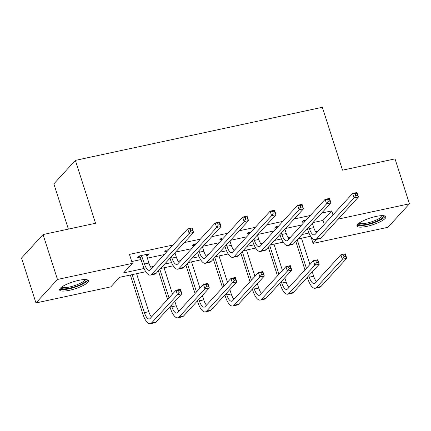 <?xml version="1.0" encoding="UTF-8"?>
<svg xmlns="http://www.w3.org/2000/svg" width="431" height="431" viewBox="0 0 431 431"><rect width="100%" height="100%" fill="white"/><g stroke="black" fill="none" stroke-linecap="round" stroke-linejoin="round"><path stroke-width="0.65" d="M78.561 280.382A15.155 3.61 -17.8 0 1 88.452 280.705A15.155 3.61 -17.8 0 1 69.493 290.289A15.155 3.61 -17.8 0 1 59.597 289.966A15.155 3.61 -17.8 0 1 78.561 280.382M375.924 216.454A15.155 3.61 -17.8 0 1 385.82 216.777A15.155 3.61 -17.8 0 1 366.862 226.361A15.155 3.61 -17.8 0 1 356.965 226.038A15.155 3.61 -17.8 0 1 375.924 216.454M68.378 229.103L53.859 183.881L75.36 160.386L322.345 107.287L342.532 170.164L395.033 158.877L409.45 203.793L387.948 227.282L313.078 243.38L316.796 239.318M310.918 236.657L313.078 243.38M145.759 271.697L119.559 277.332L110.842 286.857L35.967 302.95L57.474 279.46L132.344 263.363L123.627 272.888L144.089 268.486M57.474 279.46L43.052 234.55L21.55 258.04L35.967 302.95M312.954 222.585L322.981 220.43L331.698 210.904L321.671 213.059M310.352 215.495L294.19 218.97M282.871 221.399L266.708 224.874M255.389 227.309L239.227 230.784M227.907 233.219L211.745 236.694M200.426 239.124L184.263 242.599M172.944 245.034L129.456 254.382L132.344 263.363M131.757 261.536L141.066 259.537M147.305 258.196L164.227 254.559M175.546 252.124L191.709 248.649M203.028 246.214L219.19 242.739M230.51 240.309L246.672 236.834M257.991 234.399L274.154 230.924M285.473 228.489L301.635 225.014M306.139 220.096L303.526 220.656L302.072 222.245L304.69 221.685M278.658 226.006L276.045 226.566L274.59 228.155L277.208 227.59M251.176 231.91L248.563 232.476L247.108 234.06L249.727 233.5M223.694 237.82L221.081 238.381L219.627 239.97L222.245 239.41M196.213 243.73L193.594 244.291L192.145 245.88L194.764 245.314M168.731 249.635L166.113 250.201L164.664 251.785L167.282 251.225M146.502 255.691L147.752 255.421L149.201 253.837L138.631 256.106L137.182 257.695L140.043 257.081M43.052 234.55L95.547 223.263L75.36 160.386M331.698 210.904L332.974 214.891M338.211 219.104L409.45 203.793M150.667 267.075L153.285 266.514M164.604 264.079L171.57 262.581M178.148 261.164L180.767 260.604M192.086 258.169L199.052 256.671M205.63 255.26L208.248 254.694M219.568 252.264L226.534 250.767M233.112 249.35L235.73 248.789M247.049 246.354L254.015 244.856M260.593 243.445L263.212 242.879M274.531 240.444L281.497 238.946M288.075 237.535L290.693 236.969M302.012 234.539L308.979 233.042M315.557 231.625L318.175 231.064M310.654 236.253L297.945 238.984M283.172 242.157L270.463 244.889M255.691 248.067L242.982 250.799M228.209 253.972L215.5 256.709M200.727 259.882L188.018 262.614M173.246 265.792L160.537 268.524M322.981 220.43L324.257 224.416M147.37 254.231L147.752 255.421M308.871 227.045L309.356 228.565A9.714 3.631 -102.1 0 0 314.307 234.884A9.714 3.631 -102.1 0 0 315.147 234.372L352.601 193.454L357.008 192.506L358.447 196.994L320.993 237.917A14.568 5.447 77.9 0 1 319.732 238.688L315.325 239.636A14.568 5.447 77.9 0 1 307.906 230.154L307.416 228.635M312.356 223.236L313.763 227.616A9.714 3.631 -102.1 0 0 316.505 232.885M304.841 221.518L304.076 220.537M357.45 195.108L356.873 193.309L355.112 193.691L355.688 195.485L357.45 195.108L358.447 196.994L354.045 197.942L316.591 238.866A14.568 5.447 77.9 0 1 315.325 239.636M355.688 195.485L354.045 197.942L352.601 193.454L355.112 193.691M356.873 193.309L357.008 192.506M308.785 275.673L309.269 277.192A9.714 3.631 -102.1 0 0 314.221 283.512A9.714 3.631 -102.1 0 0 315.061 283L340.894 254.78L345.296 253.832L346.739 258.32L342.333 259.268L316.505 287.493A14.568 5.447 77.9 0 1 315.239 288.264A14.568 5.447 77.9 0 1 307.82 278.782L307.33 277.262M304.97 269.908L295.795 241.333M301.468 238.224L309.911 264.51M312.27 271.864L313.676 276.244A9.714 3.631 -102.1 0 0 316.419 281.513M297.25 239.744L306.425 268.319M345.743 256.434L345.161 254.635L343.399 255.017L343.981 256.811L345.743 256.434L346.739 258.32L320.906 286.545A14.568 5.447 77.9 0 1 319.646 287.315L315.239 288.264M343.981 256.811L342.333 259.268L340.894 254.78L343.399 255.017M345.161 254.635L345.296 253.832M383.245 215.672A13.113 3.119 -17.8 0 1 373.338 222.455A13.113 3.119 -17.8 0 1 358.673 224.325A13.113 3.119 -17.8 0 1 358.414 223.646M359.222 223.032A12.143 2.893 162.2 0 0 359.292 223.107A12.143 2.893 162.2 0 0 371.716 221.76A12.143 2.893 162.2 0 0 382.238 215.64M357.089 225.149A15.058 3.583 162.2 0 0 372.028 223.382A15.058 3.583 162.2 0 0 385.206 216.12M85.882 279.6A13.113 3.119 -17.8 0 1 69.644 288.183A13.113 3.119 -17.8 0 1 61.051 287.574M61.854 286.96A12.143 2.893 162.2 0 0 69.644 286.971A12.143 2.893 162.2 0 0 84.869 279.568M59.72 289.077A15.058 3.583 162.2 0 0 69.062 288.818A15.058 3.583 162.2 0 0 87.838 280.053M281.389 232.955L281.874 234.475A9.714 3.631 -102.1 0 0 286.825 240.794A9.714 3.631 -102.1 0 0 287.666 240.282L325.119 199.359L329.526 198.411L330.965 202.904L293.511 243.827A14.568 5.447 77.9 0 1 292.25 244.598L287.843 245.541A14.568 5.447 77.9 0 1 280.425 236.059L279.935 234.539M284.875 229.147L286.281 233.527A9.714 3.631 -102.1 0 0 289.023 238.796M277.359 227.423L276.594 226.447M329.968 201.018L329.392 199.219L327.63 199.596L328.207 201.396L329.968 201.018L330.965 202.904L326.563 203.852L289.109 244.77A14.568 5.447 77.9 0 1 287.843 245.541M328.207 201.396L326.563 203.852L325.119 199.359L327.63 199.596M329.392 199.219L329.526 198.411M253.907 238.86L254.392 240.379A9.714 3.631 -102.1 0 0 259.343 246.704A9.714 3.631 -102.1 0 0 260.184 246.187L297.638 205.269L302.045 204.321L303.483 208.814L266.029 249.732A14.568 5.447 77.9 0 1 264.769 250.503L260.362 251.451A14.568 5.447 77.9 0 1 252.943 241.969L252.453 240.45M257.393 235.051L258.799 239.437A9.714 3.631 -102.1 0 0 261.542 244.706M249.878 233.333L249.113 232.357M302.487 206.923L301.91 205.129L300.148 205.506L300.725 207.3L302.487 206.923L303.483 208.814L299.082 209.757L261.628 250.68A14.568 5.447 77.9 0 1 260.362 251.451M300.725 207.3L299.082 209.757L297.638 205.269L300.148 205.506M301.91 205.129L302.045 204.321M281.303 281.583L281.788 283.102A9.714 3.631 -102.1 0 0 286.739 289.422A9.714 3.631 -102.1 0 0 287.579 288.91L313.412 260.685L317.814 259.737L319.258 264.23L314.851 265.178L289.023 293.398A14.568 5.447 77.9 0 1 287.757 294.168A14.568 5.447 77.9 0 1 280.339 284.686L279.848 283.167M277.489 275.818L268.314 247.238M273.987 244.135L282.429 270.42M284.789 277.774L286.195 282.154A9.714 3.631 -102.1 0 0 288.937 287.423M269.768 245.654L278.943 274.229M318.256 262.344L317.679 260.545L315.918 260.922L316.499 262.721L318.256 262.344L319.258 264.23L293.425 292.455A14.568 5.447 77.9 0 1 292.159 293.225L287.757 294.168M316.499 262.721L314.851 265.178L313.412 260.685L315.918 260.922M317.679 260.545L317.814 259.737M253.821 287.488L254.306 289.007A9.714 3.631 -102.1 0 0 259.257 295.332A9.714 3.631 -102.1 0 0 260.098 294.815L285.931 266.595L290.332 265.647L291.776 270.14L287.369 271.083L261.542 299.308A14.568 5.447 77.9 0 1 260.276 300.078A14.568 5.447 77.9 0 1 252.857 290.596L252.367 289.077M250.007 281.723L240.832 253.148M246.505 250.039L254.947 276.33M257.307 283.679L258.713 288.064A9.714 3.631 -102.1 0 0 261.455 293.333M242.287 251.559L251.462 280.139M290.774 268.249L290.198 266.455L288.436 266.832L289.012 268.626L290.774 268.249L291.776 270.14L265.943 298.36A14.568 5.447 77.9 0 1 264.677 299.13L260.276 300.078M289.012 268.626L287.369 271.083L285.931 266.595L288.436 266.832M290.198 266.455L290.332 265.647M226.426 244.77L226.911 246.29A9.714 3.631 -102.1 0 0 231.862 252.609A9.714 3.631 -102.1 0 0 232.702 252.097L270.156 211.174L274.563 210.231L276.002 214.719L238.548 255.642A14.568 5.447 77.9 0 1 237.287 256.413L232.88 257.361A14.568 5.447 77.9 0 1 225.461 247.879L224.971 246.36M229.912 240.961L231.318 245.341A9.714 3.631 -102.1 0 0 234.06 250.61M222.396 239.243L221.631 238.262M275.005 212.833L274.428 211.034L272.667 211.416L273.243 213.21L275.005 212.833L276.002 214.719L271.6 215.667L234.146 256.59A14.568 5.447 77.9 0 1 232.88 257.361M273.243 213.21L271.6 215.667L270.156 211.174L272.667 211.416M274.428 211.034L274.563 210.231M198.944 250.68L199.429 252.2A9.714 3.631 -102.1 0 0 204.38 258.519A9.714 3.631 -102.1 0 0 205.221 258.007L242.675 217.084L247.082 216.136L248.52 220.629L211.066 261.547A14.568 5.447 77.9 0 1 209.805 262.323L205.398 263.266A14.568 5.447 77.9 0 1 197.98 253.784L197.49 252.264M202.43 246.871L203.836 251.251A9.714 3.631 -102.1 0 0 206.578 256.52M194.914 245.147L194.149 244.172M247.523 218.738L246.947 216.944L245.185 217.321L245.762 219.12L247.523 218.738L248.52 220.629L244.118 221.577L206.665 262.495A14.568 5.447 77.9 0 1 205.398 263.266M245.762 219.12L244.118 221.577L242.675 217.084L245.185 217.321M246.947 216.944L247.082 216.136M171.463 256.585L171.947 258.104A9.714 3.631 -102.1 0 0 176.899 264.429A9.714 3.631 -102.1 0 0 177.739 263.912L215.193 222.994L219.6 222.046L221.038 226.539L183.584 267.457A14.568 5.447 77.9 0 1 182.324 268.227L177.917 269.176A14.568 5.447 77.9 0 1 170.498 259.694L170.008 258.174M174.948 252.776L176.354 257.156A9.714 3.631 -102.1 0 0 179.097 262.431M167.433 251.057L166.668 250.082M220.042 224.648L219.465 222.854L217.703 223.231L218.28 225.025L220.042 224.648L221.038 226.539L216.637 227.482L179.183 268.405A14.568 5.447 77.9 0 1 177.917 269.176M218.28 225.025L216.637 227.482L215.193 222.994L217.703 223.231M219.465 222.854L219.6 222.046M226.34 293.398L226.825 294.917A9.714 3.631 -102.1 0 0 231.77 301.237A9.714 3.631 -102.1 0 0 232.616 300.725L258.449 272.5L262.851 271.557L264.295 276.045L259.888 276.993L234.055 305.218A14.568 5.447 77.9 0 1 232.794 305.988A14.568 5.447 77.9 0 1 225.375 296.506L224.885 294.987M222.525 287.633L213.35 259.058M219.023 255.949L227.46 282.235M229.825 289.589L231.231 293.969A9.714 3.631 -102.1 0 0 233.974 299.238M214.8 257.469L223.98 286.044M263.293 274.159L262.716 272.36L260.954 272.742L261.531 274.536L263.293 274.159L264.295 276.045L238.462 304.27A14.568 5.447 77.9 0 1 237.195 305.04L232.794 305.988M261.531 274.536L259.888 276.993L258.449 272.5L260.954 272.742M262.716 272.36L262.851 271.557M198.858 299.308L199.343 300.827A9.714 3.631 -102.1 0 0 204.289 307.147A9.714 3.631 -102.1 0 0 205.134 306.635L230.968 278.41L235.369 277.462L236.813 281.955L232.406 282.903L206.573 311.123A14.568 5.447 77.9 0 1 205.312 311.893A14.568 5.447 77.9 0 1 197.894 302.411L197.403 300.892M195.044 293.538L185.869 264.963M191.542 261.859L199.979 288.145M202.344 295.499L203.75 299.879A9.714 3.631 -102.1 0 0 206.492 305.148M187.318 263.379L196.493 291.954M235.811 280.064L235.234 278.27L233.473 278.647L234.049 280.446L235.811 280.064L236.813 281.955L210.98 310.175A14.568 5.447 77.9 0 1 209.714 310.945L205.312 311.893M234.049 280.446L232.406 282.903L230.968 278.41L233.473 278.647M235.234 278.27L235.369 277.462M171.376 305.213L171.861 306.732A9.714 3.631 -102.1 0 0 176.807 313.057A9.714 3.631 -102.1 0 0 177.653 312.54L203.486 284.32L207.887 283.372L209.331 287.865L204.924 288.808L179.091 317.033A14.568 5.447 77.9 0 1 177.831 317.803A14.568 5.447 77.9 0 1 170.407 308.321L169.922 306.802M167.562 299.448L158.387 270.873M164.06 267.764L172.497 294.055M174.862 301.404L176.268 305.784A9.714 3.631 -102.1 0 0 179.01 311.058M159.836 269.283L169.011 297.864M208.329 285.974L207.753 284.18L205.991 284.557L206.568 286.351L208.329 285.974L209.331 287.865L183.498 316.085A14.568 5.447 77.9 0 1 182.232 316.855L177.831 317.803M206.568 286.351L204.924 288.808L203.486 284.32L205.991 284.557M207.753 284.18L207.887 283.372M141.492 255.491L144.466 264.014A9.714 3.631 -102.1 0 0 149.417 270.334A9.714 3.631 -102.1 0 0 150.257 269.822L187.711 228.899L192.118 227.956L193.557 232.444L156.103 273.367A14.568 5.447 77.9 0 1 154.842 274.138L150.435 275.086A14.568 5.447 77.9 0 1 143.017 265.598L140.447 257.598L139.186 255.987M146.346 254.452L148.873 263.066A9.714 3.631 -102.1 0 0 151.615 268.335M192.56 230.558L191.984 228.759L190.222 229.141L190.798 230.935L192.56 230.558L193.557 232.444L189.155 233.392L151.701 274.31A14.568 5.447 77.9 0 1 150.435 275.086M190.798 230.935L189.155 233.392L187.711 228.899L190.222 229.141M141.896 256.009L140.447 257.598M191.984 228.759L192.118 227.956M132.172 274.622L144.38 312.642A9.714 3.631 -102.1 0 0 149.325 318.962A9.714 3.631 -102.1 0 0 150.171 318.45L176.004 290.225L180.406 289.282L181.85 293.77L177.443 294.718L151.61 322.938A14.568 5.447 77.9 0 1 150.349 323.713A14.568 5.447 77.9 0 1 142.925 314.226L130.34 275.016M136.579 273.674L148.787 311.694A9.714 3.631 -102.1 0 0 151.529 316.963M180.848 291.884L180.271 290.085L178.509 290.467L179.086 292.261L180.848 291.884L181.85 293.77L156.017 321.995A14.568 5.447 77.9 0 1 154.751 322.765L150.349 323.713M179.086 292.261L177.443 294.718L176.004 290.225L178.509 290.467M180.271 290.085L180.406 289.282M313.763 227.616L309.356 228.565M320.993 237.917L316.591 238.866M313.676 276.244L309.269 277.192M320.906 286.545L316.505 287.493M286.281 233.527L281.874 234.475M293.511 243.827L289.109 244.77M258.799 239.437L254.392 240.379M266.029 249.732L261.628 250.68M286.195 282.154L281.788 283.102M293.425 292.455L289.023 293.398M258.713 288.064L254.306 289.007M265.943 298.36L261.542 299.308M231.318 245.341L226.911 246.29M238.548 255.642L234.146 256.59M203.836 251.251L199.429 252.2M211.066 261.547L206.665 262.495M176.354 257.156L171.947 258.104M183.584 267.457L179.183 268.405M231.231 293.969L226.825 294.917M238.462 304.27L234.055 305.218M203.75 299.879L199.343 300.827M210.98 310.175L206.573 311.123M176.268 305.784L171.861 306.732M183.498 316.085L179.091 317.033M148.873 263.066L144.466 264.014M156.103 273.367L151.701 274.31M148.787 311.694L144.38 312.642M156.017 321.995L151.61 322.938"/></g></svg>
